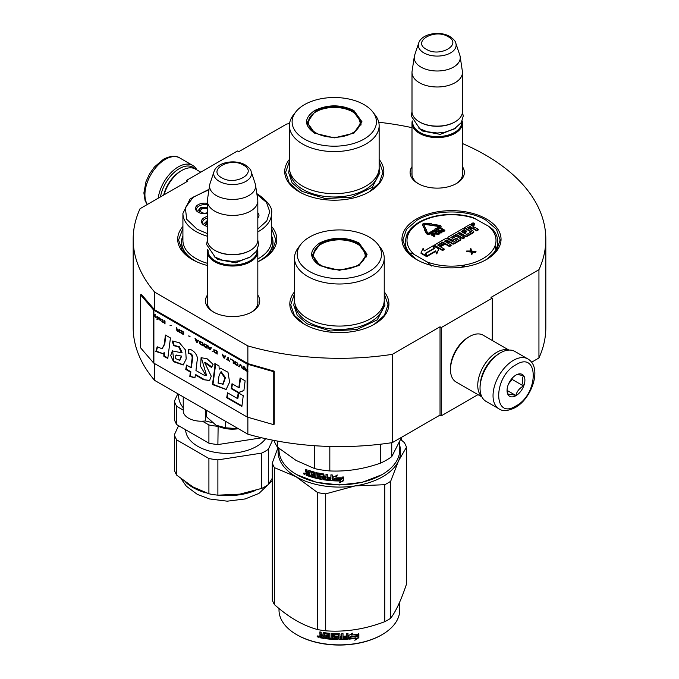 <?xml version="1.0" encoding="UTF-8"?>
<svg xmlns="http://www.w3.org/2000/svg" width="679" height="679" viewBox="0 0 679 679"><rect width="100%" height="100%" fill="white"/><g stroke="black" fill="none" stroke-linecap="round" stroke-linejoin="round"><path stroke-width="1.02" d="M154.642 363.604L154.642 380.376A206.323 119.122 180 0 1 133.177 327.465L133.177 239.186A206.323 119.122 180 0 0 154.642 292.097L247.86 345.917A206.323 119.122 180 0 0 392.343 354.336L440.034 326.803L441.308 327.541L492.275 298.115L491.002 297.377L538.939 269.699L538.939 357.977L531.555 362.238M133.177 239.186A206.323 119.122 180 0 1 140.061 208.682L187.743 181.149L186.47 180.41L237.438 150.984L238.711 151.723L286.657 124.045A206.323 119.122 180 0 1 289.551 123.612M378.746 122.245A206.323 119.122 180 0 1 412 127.669M462.458 143.532A206.323 119.122 180 0 1 545.823 239.186A206.323 119.122 180 0 1 538.939 269.699M257.825 295.136A27.135 15.668 180 0 1 251.79 311.984L251.79 311.984A27.135 15.668 180 0 1 213.41 311.984A27.135 15.668 180 0 1 207.367 295.136M462.458 166.695A27.135 15.668 180 0 1 456.415 183.542L456.415 183.542A27.135 15.668 180 0 1 418.043 183.542A27.135 15.668 180 0 1 412 166.695M416.456 259.497A49.55 28.611 -0 0 0 486.537 259.488A49.55 28.611 -0 0 0 486.537 219.037A49.55 28.611 -0 0 0 416.456 219.037A49.55 28.611 -0 0 0 416.456 259.488A49.55 28.611 -0 0 0 416.456 259.497M289.407 159.438A49.55 28.611 -0 0 0 299.235 191.817A49.55 28.611 -0 0 0 369.317 191.817A49.55 28.611 -0 0 0 379.145 159.438M182.914 226.472A49.55 28.611 -0 0 0 192.208 259.488A49.55 28.611 -0 0 0 207.367 265.472M257.825 261.771A49.55 28.611 -0 0 0 262.289 259.488A49.55 28.611 -0 0 0 271.575 226.472M294.508 291.851A49.55 28.611 -0 0 0 304.336 324.231A49.55 28.611 -0 0 0 374.409 324.231A49.55 28.611 -0 0 0 384.238 291.851M545.823 239.186L545.823 327.465A206.323 119.122 180 0 1 538.939 357.977M186.47 180.41L186.47 181.887M154.642 292.097L154.642 309.751A1.078 0.628 180 0 1 154.439 309.59L141.504 294.525L140.536 294.796L140.536 347.767L153.471 362.832A2.164 1.248 0 0 0 153.878 363.163L247.097 416.974A2.164 1.248 0 0 0 247.665 417.212L273.764 424.681L273.764 371.719L247.665 364.25A2.164 1.248 180 0 1 247.097 364.012L153.878 310.193A2.164 1.248 180 0 1 153.471 309.862L140.536 294.796M247.86 417.271L247.86 434.195L154.642 380.376M247.86 345.917L247.86 363.571L154.642 309.751M392.343 354.336L392.343 442.615A206.323 119.122 180 0 1 247.86 434.195M392.343 442.615L440.034 415.081L440.034 326.803M441.308 327.541L441.308 415.82L440.034 415.081M477.982 394.643L441.308 415.82M492.275 298.115L492.275 340.468M257.825 301.026A25.335 14.624 180 0 1 257.935 302.384A25.335 14.624 180 0 1 251.128 312.357M214.063 312.357A25.335 14.624 180 0 1 207.265 302.384A25.335 14.624 180 0 1 207.367 301.026M462.458 172.585A25.335 14.624 180 0 1 462.56 173.934A25.335 14.624 180 0 1 455.762 183.916M418.697 183.916A25.335 14.624 180 0 1 411.89 173.934A25.335 14.624 180 0 1 412 172.585M409.709 253.123A45.773 26.422 -0 0 0 417.848 260.261M271.575 235.774A45.773 26.422 180 0 1 273.017 242.352A45.773 26.422 180 0 1 260.897 260.261M182.914 235.774A45.773 26.422 -0 0 0 181.48 242.352A45.773 26.422 -0 0 0 193.6 260.261M299.558 191.996L289.246 182.948L285.621 172.322L289.407 161.458M379.145 161.458L382.931 172.322L379.306 182.948L368.994 191.996M416.779 259.675L406.466 250.627L402.851 240.001L406.551 229.247L417.093 220.14C435.01 209.251 467.992 209.251 485.901 220.14L496.451 229.247L500.151 240.001L496.536 250.627L486.215 259.675M384.238 293.871L388.023 304.735L384.407 315.362L374.087 324.409M304.659 324.409L294.338 315.362L290.722 304.735L294.508 293.871M271.575 228.424L275.895 240.001L272.279 250.627L261.967 259.675M192.53 259.675L182.21 250.627L178.594 240.001L182.914 228.424M160.465 196.902A27.389 15.812 -60 0 1 179.341 168.638A27.389 15.812 -60 0 1 195.085 168.893M158.199 198.209A28.832 16.644 -60 0 1 178.314 166.873A28.832 16.644 -60 0 1 192.734 165.447A28.832 16.644 -60 0 1 196.851 169.903M527.838 358.919L514.843 351.416A28.832 16.644 120 0 0 500.423 352.842L499.404 353.436A27.389 15.812 120 0 0 480.045 386.979L480.045 388.159A28.832 16.644 120 0 0 486.011 401.357L499.006 408.86C502.655 411.482 508.053 411.058 515.225 407.604C531.996 398.429 542.623 367.339 527.838 358.919A28.832 16.644 120 0 0 513.426 360.345A28.832 16.644 120 0 0 494.592 385.757A28.832 16.644 120 0 0 499.006 408.86M499.404 353.436L500.423 352.842A28.832 16.644 120 0 0 480.045 388.159M515.972 364.759C492.962 376.777 492.962 420.522 515.972 405.957C538.982 393.947 538.982 350.203 515.972 364.759M515.972 375.063A12.612 7.282 120 0 0 507.052 390.51A12.612 7.282 120 0 0 515.972 395.662A12.612 7.282 120 0 0 524.892 380.215A12.612 7.282 120 0 0 515.972 375.063M507.077 389.754L508.231 394.822C509.208 394.134 511.754 394.363 515.879 395.501C516.855 391.418 519.401 388.252 523.526 385.986C521.947 381.683 521.947 378.288 523.526 375.793C519.401 374.655 516.855 374.435 515.879 375.114M515.879 395.501L507.137 390.45M523.526 385.986L512.153 379.425L512.153 378.262M510.964 379.722A10.813 6.238 120 0 1 508.588 383.839L512.153 379.425M200.763 172.16L195.399 169.071A27.033 15.609 120 0 0 181.887 170.412L180.614 171.142A25.225 14.565 120 0 0 163.681 195.043M180.614 171.142L181.887 170.412A27.033 15.609 120 0 0 164.055 194.822M508.52 350.109A27.033 15.609 120 0 0 496.858 352.257A27.033 15.609 120 0 0 479.714 374.477A27.033 15.609 120 0 0 481.717 396.536M508.927 350.084L483.109 335.171A27.033 15.609 120 0 0 469.596 336.512L468.315 337.251A25.225 14.565 120 0 0 450.483 368.145L450.483 369.614A27.033 15.609 120 0 0 456.076 381.988L481.895 396.901M469.596 336.512A27.033 15.609 120 0 0 469.588 336.512A27.033 15.609 120 0 0 450.483 369.614M494.558 356.942A25.225 14.565 120 0 0 480.656 381.029M462.458 175.292L462.458 123.035A25.225 14.565 0 0 1 446.884 136.487A25.225 14.565 0 0 1 419.393 133.33A25.225 14.565 180 0 1 412 123.035A25.225 14.565 180 0 1 412.272 120.904M462.458 123.035A25.225 14.565 0 0 0 462.187 120.904M461.712 121.872A24.503 14.149 0 0 1 447.062 135.401A24.503 14.149 0 0 1 419.902 132.447A24.503 14.149 180 0 1 412.739 121.872M419.902 122.152L419.393 121.855L419.902 122.152A24.503 14.149 0 0 0 454.557 122.152A24.503 14.149 0 0 0 454.811 121.999M454.557 122.152L455.066 121.855A25.225 14.565 0 0 1 419.393 121.855A25.225 14.565 180 0 1 412 111.56L412 72.424A25.225 14.565 180 0 1 412.094 71.159L414.3 56.552A23.018 13.291 180 0 1 414.631 55.186L418.671 43.108A18.902 10.915 0 0 0 423.866 52.894A18.902 10.915 -0 0 0 446.095 54.812A18.902 10.915 -0 0 0 455.787 43.108L459.827 55.186A23.018 13.291 0 0 1 460.158 56.552L462.357 71.159A25.225 14.565 0 0 1 462.458 72.424A25.225 14.565 0 0 1 446.884 85.877A25.225 14.565 0 0 1 419.393 82.719A25.225 14.565 180 0 1 412 72.424M455.066 121.855A25.225 14.565 0 0 0 462.458 111.56L462.458 72.424M460.158 56.552A23.018 13.291 0 0 1 446.952 69.75A23.018 13.291 0 0 1 420.955 67.102A23.018 13.291 180 0 1 414.3 56.552M257.825 303.734L257.825 251.476A25.225 14.565 0 0 1 242.25 264.929A25.225 14.565 0 0 1 214.759 261.771A25.225 14.565 180 0 1 207.367 251.476A25.225 14.565 180 0 1 207.638 249.346M257.825 251.476A25.225 14.565 0 0 0 257.553 249.346M257.086 250.313A24.503 14.149 0 0 1 242.428 263.842A24.503 14.149 0 0 1 215.268 260.889A24.503 14.149 180 0 1 208.113 250.313M215.268 250.593L214.759 250.296L215.268 250.593A24.503 14.149 0 0 0 249.923 250.593A24.503 14.149 0 0 0 250.178 250.441M249.923 250.593L250.432 250.296A25.225 14.565 0 0 1 214.759 250.296A25.225 14.565 180 0 1 207.367 240.001L207.367 200.865A25.225 14.565 180 0 1 207.468 199.601L209.667 184.994A23.018 13.291 180 0 1 209.998 183.627L214.038 171.549A18.902 10.915 0 0 0 219.232 181.335A18.902 10.915 -0 0 0 241.461 183.254A18.902 10.915 -0 0 0 251.154 171.549L255.194 183.627A23.018 13.291 0 0 1 255.525 184.994L257.731 199.601A25.225 14.565 0 0 1 257.825 200.865A25.225 14.565 0 0 1 242.25 214.318A25.225 14.565 0 0 1 214.759 211.161A25.225 14.565 180 0 1 207.367 200.865M250.432 250.296A25.225 14.565 0 0 0 257.825 240.001L257.825 200.865M255.525 184.994A23.018 13.291 0 0 1 242.318 198.192A23.018 13.291 0 0 1 216.321 195.544A23.018 13.291 180 0 1 209.667 184.994M216.032 425.232C222.491 428.729 230.037 429.892 238.66 428.729L225.598 427.795L216.032 425.232L206.467 416.753L206.467 410.294M225.598 421.336L225.598 427.795M406.263 235.29L408.198 233.737L407.23 233.771C412.569 224.469 423.009 218.375 438.532 215.498L440.883 215.133C452.01 213.673 462.654 214.454 472.822 217.467L488.634 226.277L492.835 229.434M431.691 266.075L426.964 261.882L414.368 254.608C412.374 253.191 410.795 252.775 409.641 253.352A46.308 26.736 180 0 1 405.193 241.911L406.551 235.24A1.799 1.434 22.5 0 1 408.215 234.459A2.521 1.451 0 0 0 408.198 233.737A2.521 1.46 0 0 0 408.834 233.126A44.508 25.7 180 0 1 438.838 215.803A2.521 1.451 0 0 0 439.899 215.438L440.026 215.795M471.769 224.163A1.553 0.891 0 0 0 471.684 224.46A1.553 0.891 0 0 0 472.143 225.097A1.553 0.891 0 0 0 473.832 225.292A1.553 0.891 0 0 0 474.782 224.46A1.553 0.891 0 0 0 474.697 224.163M470.462 229.494L471.582 228.848A1.137 0.654 0 0 1 473.187 228.848L476.666 230.852L478.296 229.909L478.296 229.324L475.037 227.44A1.443 0.832 0 0 0 472.991 227.44A1.443 0.832 0 0 0 473.416 226.854A1.443 0.832 0 0 0 472.991 226.268L470.751 224.97A1.137 0.654 0 0 0 469.147 224.97L464.589 227.601L471.447 231.649L466.779 234.433L463.579 232.88L466.583 231.14L465.786 230.682L462.772 232.413L461.296 231.471L464.665 229.443L463.027 228.5L448.233 237.039A1.137 0.654 0 0 0 447.902 237.506A1.137 0.654 0 0 0 448.233 237.964L451.501 239.848A1.137 0.654 0 0 0 453.105 239.848L456.483 238.193L458.113 239.432L453.547 242.064L447.088 238.626A1.137 0.654 0 0 0 445.483 238.626L435.035 244.661A1.137 0.654 0 0 0 434.704 245.127A1.137 0.654 0 0 0 435.035 245.594L442.581 249.948L444.21 249.006L439.924 246.528L444.21 244.058L443.404 243.6L439.126 246.07L437.751 244.983L442.767 242.08L449.49 245.959L451.119 245.017L446.833 242.547L448.98 241.308L452.452 243.32A1.137 0.654 0 0 0 454.064 243.32L460.506 239.594A1.137 0.654 0 0 0 460.837 239.127A1.137 0.654 0 0 0 460.506 238.668L457.026 236.657A1.137 0.654 0 0 0 455.422 236.657L452.604 238.287L450.873 237.489L456.203 234.323L462.917 238.202L464.546 237.26L457.833 233.389L459.462 232.447L465.378 235.859A1.137 0.654 0 0 0 466.982 235.859L473.424 232.133A1.137 0.654 0 0 0 473.764 231.675A1.137 0.654 0 0 0 473.424 231.208L469.953 229.196L471.582 228.254A1.137 0.654 180 0 1 473.187 228.254L476.666 230.266L478.296 229.324M458.342 233.678L459.462 233.033L465.378 236.445A1.137 0.654 0 0 0 466.982 236.445L473.424 232.719A1.137 0.654 0 0 0 473.764 232.26A1.137 0.654 0 0 0 473.636 231.963M451.229 237.786L456.203 234.917L462.917 238.796L464.546 237.854L464.546 237.26M447.342 242.836L448.98 241.894L452.452 243.905A1.137 0.654 0 0 0 454.064 243.905L460.506 240.179A1.137 0.654 0 0 0 460.837 239.721A1.137 0.654 0 0 0 460.718 239.424M438.006 245.425L442.767 242.666L449.49 246.545L451.119 245.603L451.119 245.017M440.442 246.825L444.21 244.652L444.21 244.058M434.823 245.425A1.137 0.654 0 0 0 434.704 245.713A1.137 0.654 0 0 0 435.035 246.18L442.581 250.534L444.21 249.592L444.21 249.006M448.03 237.803A1.137 0.654 0 0 0 447.902 238.091A1.137 0.654 0 0 0 448.233 238.558L451.501 240.442A1.137 0.654 0 0 0 453.105 240.442L455.974 238.787L457.858 239.577M461.652 231.768L464.665 230.028L464.665 229.443M464.088 233.169L466.583 231.726L466.583 231.14M464.589 227.601L464.589 228.195L471.082 231.946M421.031 252.809L421.031 253.394L426.667 256.645L425.394 253.318L433.957 248.37L432.829 245.934L424.265 250.882L423.093 248.361L421.031 252.809L426.667 256.059M425.92 253.403L427.049 256.424L435.638 251.468L436.767 253.904L438.795 248.938L433.21 245.713L434.484 248.455L425.92 253.403L427.049 255.839L435.638 250.882L436.767 253.309L438.795 248.938M433.21 245.713L434.271 248.582M431.173 225.097L431.173 225.683L432.582 225.207L431.751 223.807L425.512 223.221A2.309 1.333 0 0 0 422.627 224.511A2.309 1.333 0 0 0 422.703 224.859L424.451 228.662L425.563 228.492L423.823 224.681A1.154 0.662 180 0 1 423.781 224.511A1.154 0.662 180 0 1 425.224 223.866L431.173 225.097L432.582 224.613M423.883 224.825A1.154 0.662 0 0 1 425.224 224.46L431.173 225.343M422.686 224.808A2.309 1.333 0 0 0 422.627 225.105A2.309 1.333 0 0 0 422.703 225.445L424.655 229.222M424.282 229.595L426.412 233.534A1.944 1.12 0 0 0 427.787 234.331A1.944 1.12 0 0 0 429.671 234.043L435.044 230.936L435.044 230.351L434.229 229.875L428.856 232.982A0.789 0.458 180 0 1 427.524 232.778L425.954 229.341L426.514 229.256L425.096 228.781L424.282 229.595L424.833 229.51L426.412 232.948A1.944 1.12 0 0 0 427.787 233.746A1.944 1.12 0 0 0 429.671 233.449L435.044 230.351M426.208 229.884L426.514 229.256M436.605 230.037L440.501 227.788A1.944 1.12 0 0 0 441.07 226.99A1.944 1.12 0 0 0 441.002 226.701M435.044 230.521L436.605 230.537L436.173 229.697L440.501 227.202A1.944 1.12 0 0 0 441.07 226.404A1.944 1.12 0 0 0 439.61 225.318L433.075 224.342L432.786 224.987L439.321 225.963A0.789 0.458 180 0 1 439.686 226.727L434.925 228.976L434.942 229.935L436.605 229.952M434.925 228.976L434.942 229.935M439.737 226.701A0.789 0.458 0 0 0 439.321 226.548L439.321 225.963M432.786 224.987L432.786 225.581L439.321 226.548M433.957 235.358L435.061 234.637L434.602 233.109L433.261 233.016L431.063 234.196L434.585 236.233L435.018 235.978L433.448 235.07L435.129 233.754M431.063 234.196L431.063 234.79L434.585 236.818L435.018 235.978M435.103 232.133L435.256 233.313L437.573 234.484L439.933 233.644L439.916 232.201L437.599 231.03L435.536 231.615L435.256 232.727L437.132 233.805L438.609 233.814L440.068 232.804M440.951 231.531L443.446 231.7L441.706 228.916L444.915 230.266L441.392 228.237L440.739 228.619L442.784 231.064L438.541 229.884L437.879 230.266L441.392 232.294L441.834 232.04L439.067 230.444L443.446 231.115M437.879 230.266L437.879 230.852L441.392 232.88L441.834 232.04M440.739 228.619L442.139 230.885M442.572 230.011L444.473 231.106L444.915 230.266M471.981 252.155L475.359 252.469L475.996 251.519L471.591 251.052L470.903 248.573L470.258 248.938L470.836 250.984L466.651 251.026L470.954 251.425L471.752 253.963L472.389 253.598L471.812 251.553L475.996 251.519M466.651 251.026L466.651 251.612L470.954 252.011L471.752 254.557L472.389 253.598M470.258 248.938L470.666 250.975M463.978 266.949L463.103 265.438L463.044 267.085M496.731 248.531L496.307 247.674L494.796 247.139L496.408 249.235M438.812 215.981L439.899 215.438A2.521 1.46 0 0 0 441.138 215.447A44.508 25.7 180 0 1 476.03 219.003M472.143 224.503A1.553 0.891 0 0 0 473.832 224.698A1.553 0.891 0 0 0 474.782 223.875A1.553 0.891 0 0 0 474.332 223.238A1.553 0.891 0 0 0 472.643 223.043A1.553 0.891 0 0 0 471.684 223.875A1.553 0.891 0 0 0 472.143 224.503M476.666 230.852L476.666 230.266M459.462 233.033L459.462 232.447M462.917 238.796L462.917 238.202M456.203 234.917L456.203 234.323M448.98 241.894L448.98 241.308M449.49 246.545L449.49 245.959M442.767 242.666L442.767 242.08M442.581 250.534L442.581 249.948M435.638 251.468L435.638 250.882M436.767 253.904L436.767 253.309M427.049 256.424L427.049 255.839M425.563 228.933L425.563 228.492M424.451 229.256L424.451 228.662M424.833 230.096L424.833 229.51M435.061 234.637L435.061 234.051M434.772 234.892L434.772 234.306M434.585 236.818L434.585 236.233M439.933 233.644L439.933 233.058M439.636 233.899L439.636 233.313M439.05 234.238L439.05 233.652M438.609 234.408L438.609 233.814M438.167 234.493L438.167 233.899M437.573 234.484L437.573 233.899M437.132 234.399L437.132 233.805M436.682 234.221L436.682 233.635M435.562 233.576L435.562 232.99M435.256 233.313L435.256 232.727M435.103 233.058L435.103 232.473M442.861 232.04L442.861 231.446M441.392 232.88L441.392 232.294M444.473 231.106L444.473 230.521M475.359 252.469L475.359 251.884M471.752 254.557L471.752 253.963M470.954 252.011L470.954 251.425M472.847 223.221L474.511 224.045L473.382 223.909L473.552 224.596L472.007 223.705L472.847 223.518M471.582 227.329L469.147 228.738L467.517 227.796L469.698 226.54L471.582 227.329M448.174 240.841L446.035 242.08L444.55 241.138L446.29 240.052L448.174 240.841M432.998 234.807L431.878 234.162L433.567 233.27L434.535 233.661L432.998 234.807M436.572 231.539L439.177 232.193L439.406 232.838L438.6 233.389L437.497 233.508L435.774 232.515L436.572 231.539L436.936 232.006L436.936 231.412M468.026 228.085L469.698 227.126L469.698 226.54M471.073 227.626L469.698 227.126M444.915 241.435L446.29 240.052M447.665 241.138L446.29 240.638M432.387 234.459L433.27 233.355M433.27 233.949L433.567 233.27M433.567 233.865L433.864 233.279M433.864 233.865L434.161 233.364M434.382 234.009L434.382 233.491M436.936 232.006L437.31 231.369M437.31 231.963L437.675 231.42M437.675 232.006L438.048 231.547M438.048 232.133L439.177 232.787L439.177 232.193M439.398 232.846L439.398 232.413M435.85 232.591L435.986 231.879M435.986 232.464L436.572 232.125M314.657 133.186C303.895 125.632 303.895 118.078 314.657 110.524C327.736 104.32 340.816 104.32 353.895 110.524L362.026 121.855L353.895 133.186L334.28 137.879L314.725 133.22M314.895 133.322L307.248 122.441L315.166 111.407C327.906 105.364 340.646 105.364 353.386 111.407L361.304 122.441L353.623 133.339M289.407 125.683L289.407 167.755A44.865 25.904 180 0 0 302.545 186.08A44.865 25.904 0 0 0 351.45 191.69A44.865 25.904 0 0 0 379.145 167.755L379.145 125.683A44.865 25.904 0 0 0 375.232 115.107L372.763 111.916A42.166 24.342 0 0 0 364.088 104.642A42.166 24.342 180 0 0 295.789 111.916L293.32 115.107A44.865 25.904 180 0 0 289.407 125.683A44.865 25.904 180 0 0 302.545 143.999A44.865 25.904 0 0 0 351.45 149.609A44.865 25.904 0 0 0 379.145 125.683M295.789 111.916A42.166 24.342 180 0 0 304.464 139.068A42.166 24.342 0 0 0 358.189 141.903A42.166 24.342 0 0 0 372.763 111.916M307.91 122.543L307.426 124.206M361.126 124.206L360.642 122.543M379.145 168.061L379.884 172.78L372.194 187.404L351.73 197.105L325.377 198.599L302.028 191.393L292.14 182.855L288.668 172.78L289.407 168.061M401.365 438.031L401.365 440.051M315.998 132.923A25.853 14.93 180 0 1 309.997 117.238A25.853 14.93 180 0 1 352.554 111.814A25.853 14.93 0 0 1 358.554 117.238A25.853 14.93 0 0 1 348.191 134.951A25.853 14.93 0 0 1 315.998 132.923M307.706 125.292A26.583 15.345 180 0 1 307.697 124.944L309.997 117.238M360.846 125.292A26.583 15.345 0 0 0 360.855 124.944L358.554 117.238M319.75 265.599C308.996 258.045 308.996 250.492 319.75 242.938C332.829 236.733 345.917 236.733 358.996 242.938L367.118 254.269L358.996 265.599L339.373 270.293L319.817 265.633M319.996 265.735L312.34 254.854L320.259 243.82C332.999 237.777 345.747 237.777 358.487 243.82L366.405 254.854L358.724 265.752M381.802 474.74L362.196 482.353L339.373 484.976L316.55 482.353L296.689 474.596A60.363 34.85 180 0 1 279.01 449.948L279.01 448.42M399.736 441.919L399.736 449.948A60.363 34.85 180 0 1 382.056 474.596A60.363 34.85 180 0 1 296.689 474.596L297.198 474.884M333.083 480.783L333.083 477.048L337.132 475.334L335.816 477.116A60.363 34.85 180 0 0 343.09 477.116L341.732 478.534A59.642 34.434 180 0 1 334.569 478.449L333.083 480.783L334.569 478.449M343.048 476.7L341.732 478.534M341.758 478.95A60.363 34.85 180 0 1 334.509 478.865M333.151 477.014L333.151 480.376M336.113 476.709A59.642 34.434 180 0 1 335.859 476.7L337.157 474.918M340.586 480.97L339.228 482.828L343.396 480.868L343.396 477.099L341.91 479.153A60.363 34.85 180 0 1 334.654 479.077L333.372 480.8A60.363 34.85 180 0 0 340.586 480.97L340.578 480.554A59.642 34.434 180 0 1 333.669 480.401M343.353 477.167L343.353 480.452L339.228 482.413M308.92 470.445L308.597 472.839L307.409 472.423L306.916 469.707A60.363 34.85 180 0 1 305.737 469.265L305.737 471.625L306.467 472.576L305.737 472.974L306.857 472.228L306.136 471.277L306.136 469.418M313.358 473.042L313.358 474.307L313.673 472.669L313.163 472.813A60.363 34.85 180 0 1 309.76 471.786L309.565 476.429A60.363 34.85 180 0 1 306.229 475.249L305.737 472.974L306.857 472.228M308.597 472.839L308.962 470.454M320.98 478.05L321.201 476.921L320.777 478.194A60.363 34.85 180 0 1 317.135 477.439L317.135 472.728L315.888 472.431L315.888 477.142L314.657 476.828L314.657 472.576L314.139 471.99A60.363 34.85 180 0 1 309.098 470.479L308.597 470.768M315.888 477.142L316.168 472.499M320.98 477.32L320.997 476.709A59.642 34.434 180 0 1 318.706 476.251L318.188 475.682L317.925 476.072L318.137 473.042M320.777 477.099A60.363 34.85 180 0 1 318.451 476.641L318.706 476.251M318.188 473.025L318.188 475.682M330.698 479.527L330.698 479.527A60.363 34.85 180 0 1 327.312 479.187L327.312 474.477L326.005 474.315L326.005 476.845A60.363 34.85 180 0 1 324.29 476.607L323.747 473.993A60.363 34.85 180 0 1 318.451 473.017L317.925 473.365M326.005 476.845L326.166 474.332M330.911 478.457L331.012 478.041A59.642 34.434 180 0 1 327.982 477.744L327.838 478.16A60.363 34.85 180 0 0 330.911 478.457L331.012 478.041M332.243 480.274L331.683 480.69L332.243 480.274L332.243 474.935L330.911 474.833L330.911 477.362L331.012 474.842M330.911 477.362A60.363 34.85 180 0 1 327.838 477.065L327.838 478.16M332.328 479.866L331.776 480.282A59.642 34.434 180 0 1 323.934 479.391L323.399 478.848L323.212 479.247L323.399 474.774L323.399 478.848M331.776 480.282L331.683 480.69A60.363 34.85 180 0 1 323.747 479.79L323.934 479.391M323.212 475.173L323.196 474.562A59.642 34.434 180 0 1 319.665 473.917L319.427 475.75A60.363 34.85 180 0 0 321.753 476.191L322.296 476.743L322.296 479.094L321.753 479.459A60.363 34.85 180 0 1 310.541 476.743L310.88 476.378A59.642 34.434 180 0 0 321.965 479.06L322.5 478.695M323 474.961A60.363 34.85 180 0 1 319.427 474.307L319.223 474.443M310.88 475.758L310.88 476.378M313.358 475.393A60.363 34.85 180 0 1 311.126 474.748L311.457 474.375A59.642 34.434 180 0 0 313.673 475.02L313.163 476.429A60.363 34.85 180 0 1 310.541 475.656L310.541 476.743M313.358 474.307A60.363 34.85 180 0 1 311.126 473.662L311.126 474.748M313.163 472.813L313.477 472.44A59.642 34.434 180 0 1 310.108 471.421L309.921 471.616M309.565 475.954A59.642 34.434 180 0 1 306.628 474.91L306.136 472.626M325.793 478.992L326.166 477.524A59.642 34.434 180 0 1 324.469 477.286L324.503 478.814L325.793 478.992L326.005 477.931A60.363 34.85 180 0 1 324.29 477.693M308.597 475.02A60.363 34.85 180 0 1 307.103 474.494L306.916 473.331A60.363 34.85 180 0 0 308.597 473.925L308.597 475.02L308.962 474.655A59.642 34.434 180 0 1 308.597 474.528M308.597 473.925L308.962 473.569A59.642 34.434 180 0 1 307.298 472.983L306.916 473.331M308.962 473.569L308.962 474.655M311.457 473.764L311.457 474.375M313.673 475.02L313.477 476.055M327.982 477.082L327.982 477.744M304.947 474.018L303.386 473.373L304.786 474.4M303.386 473.373L303.802 473.042L303.802 473.984L304.489 474.349L304.905 473.747M318.451 476.641L317.925 476.072M323.747 479.79L323.212 479.247M380.63 444.193L380.63 463.086A66.669 38.491 0 0 0 391.741 456.67L391.741 442.7M314.649 445.721L314.649 468.603A66.669 38.491 0 0 0 329.824 470.946L329.824 446.451M380.63 463.086C363.698 469.079 346.765 471.701 329.824 470.946M401.696 437.208L391.741 456.67M314.649 468.603L296.052 460.413L277.456 447.13A66.669 38.491 180 0 1 274.002 440.425M277.456 441.07L277.456 447.13M294.508 258.096L294.508 300.169A44.865 25.904 180 0 0 307.646 318.493A44.865 25.904 0 0 0 356.543 324.104A44.865 25.904 0 0 0 384.238 300.169L384.238 258.096A44.865 25.904 0 0 0 380.333 247.521L377.863 244.33A42.166 24.342 0 0 0 369.189 237.056A42.166 24.342 180 0 0 300.882 244.33L298.412 247.521A44.865 25.904 180 0 0 294.508 258.096A44.865 25.904 180 0 0 307.646 276.412A44.865 25.904 0 0 0 356.543 282.031A44.865 25.904 0 0 0 384.238 258.096M300.882 244.33A42.166 24.342 180 0 0 309.556 271.481A42.166 24.342 0 0 0 363.282 274.316A42.166 24.342 0 0 0 377.863 244.33M313.002 254.956L312.518 256.62M366.227 256.62L365.743 254.956M304.489 474.349L304.574 473.238M304.489 473.314L304.107 473.619L303.971 472.907M384.238 300.474L384.976 305.194L377.286 319.817L356.823 329.519L330.478 331.012L307.129 323.807L297.241 315.268L293.769 305.194L294.508 300.474M278.449 447.962A61.263 35.367 -0 0 0 296.052 476.726A61.263 35.367 0 0 0 355.227 485.884L384.764 484.713A68.477 39.535 0 0 0 387.794 483.066A68.477 39.535 0 0 0 390.637 481.326L390.637 618.289A68.477 39.535 180 0 1 387.794 620.037A68.477 39.535 0 0 1 384.764 621.675C365.073 629.212 345.382 632.251 325.691 630.816A68.477 39.535 -0 0 1 317.67 629.577C303.258 625.741 288.847 617.415 274.426 604.607L274.426 467.644A68.477 39.535 0 0 1 272.279 463.01L272.279 599.981A68.477 39.535 0 0 0 274.426 604.607M296.944 634.814A59.642 34.434 0 0 0 297.198 634.967A59.642 34.434 0 0 0 381.547 634.967L382.056 634.67A60.363 34.85 180 0 0 399.736 610.022L399.736 601.993M400.754 439.534L404.319 442.589A68.477 39.535 180 0 1 406.466 447.215L406.466 584.178C401.187 600.032 395.908 611.406 390.637 618.289M399.736 445.67A61.263 35.367 180 0 1 398.548 460.871L406.466 447.215M274.426 467.644L296.052 476.726L317.67 492.606A68.477 39.535 0 0 0 325.691 493.845L355.227 485.884A61.263 35.367 0 0 0 398.548 460.871L390.637 481.326M277.991 447.58L272.279 463.01M317.67 492.606L317.67 629.577M325.691 493.845L325.691 630.816M384.764 484.713L384.764 621.675M279.01 608.494L279.01 610.022A60.363 34.85 0 0 0 296.689 634.67A60.363 34.85 0 0 0 382.056 634.67L381.547 634.967M348.717 638.735L350.118 636.596A59.642 34.434 0 0 0 357.078 635.612L358.334 633.583M350.118 636.596L348.836 639.151L348.836 635.417L352.817 633.091L351.535 635.069L352.138 633.499M350.245 637.012A60.363 34.85 0 0 0 357.29 636.011L357.078 635.612M351.535 635.069A60.363 34.85 0 0 0 358.563 633.974L357.29 636.011M324.163 638.022A59.642 34.434 0 0 1 320.641 637.42L320.42 637.819L319.86 637.25L319.86 635.62L320.912 634.704L320.089 633.872L320.089 631.954M320.641 637.42L319.86 635.62L320.683 635.103L320.089 633.872M319.86 634.262L319.86 631.911A60.363 34.85 0 0 0 321.192 632.166L321.192 634.237L321.753 634.797L323.085 635.018L323.28 632.633M323.085 635.018L323.085 632.947L323.645 632.582A60.363 34.85 0 0 0 329.196 633.286L329.748 633.796L329.748 638.048L331.08 638.158L331.182 633.465M323.212 632.675L323.645 632.582M331.08 638.158L331.08 633.456L332.421 633.549L332.421 638.26A60.363 34.85 0 0 0 336.275 638.447L336.309 636.944A59.642 34.434 0 0 1 333.89 636.843L333.338 636.35L333.338 633.838M336.275 637.36A60.363 34.85 0 0 1 333.822 637.258L333.89 636.843M333.822 637.258L333.338 636.35M333.262 636.766L333.287 633.94M333.262 634.059L333.822 633.634A60.363 34.85 0 0 0 339.373 633.787L339.933 634.237L339.924 635.9A59.642 34.434 0 0 0 339.933 635.9L339.924 634.169M339.933 636.316A60.363 34.85 0 0 0 341.698 636.291L341.698 633.762L343.031 633.719L342.988 638.014A59.642 34.434 0 0 0 343.031 638.014M343.031 638.43A60.363 34.85 0 0 0 346.451 638.252L346.587 636.732A59.642 34.434 0 0 1 343.574 636.902M348.004 638.769L347.903 638.353L347.351 638.854A59.642 34.434 0 0 1 339.373 639.168L339.373 639.584A60.363 34.85 0 0 0 347.444 639.27L348.004 638.769L348.004 633.422L346.672 633.524L346.672 636.062A60.363 34.85 0 0 1 343.574 636.231L343.574 637.318A60.363 34.85 0 0 0 346.672 637.148M347.903 638.353L347.903 633.431M334.9 634.356L334.849 634.772A60.363 34.85 0 0 0 338.6 634.873L338.609 634.458A59.642 34.434 0 0 1 334.9 634.356L334.688 634.823M334.849 634.772L334.849 636.215A60.363 34.85 0 0 0 337.302 636.291L337.862 636.758L337.862 639.117L337.302 639.559L337.879 638.701M337.862 639.117L337.302 639.559A60.363 34.85 0 0 1 325.241 638.616L325.411 638.209A59.642 34.434 0 0 0 337.327 639.143M325.241 638.616L325.241 637.522A60.363 34.85 0 0 0 328.127 637.878L328.475 636.41A59.642 34.434 0 0 1 326.056 636.121L326.056 635.459M328.347 636.817A60.363 34.85 0 0 1 325.895 636.52L326.056 636.121M325.895 636.52L325.895 635.434A60.363 34.85 0 0 0 328.347 635.731L328.127 634.262A60.363 34.85 0 0 1 324.384 633.779L324.562 633.38A59.642 34.434 0 0 0 328.263 633.855M328.347 635.731L328.475 634.05M320.42 637.819A60.363 34.85 0 0 0 324.163 638.455L324.384 633.779M339.933 637.403L340.145 638.489L341.478 638.472L341.673 636.961A59.642 34.434 0 0 1 339.924 636.987L339.933 637.403A60.363 34.85 0 0 0 341.698 637.377M323.085 636.766A59.642 34.434 0 0 0 323.28 636.8L323.28 635.705L323.28 636.8M323.085 636.113A60.363 34.85 0 0 1 321.192 635.782L321.405 636.91A60.363 34.85 0 0 0 323.085 637.199M321.192 635.782L321.405 635.391A59.642 34.434 0 0 0 323.28 635.705M340.137 638.073L339.924 636.987M328.263 637.471L328.475 636.41M325.411 638.209L325.411 637.547M339.373 639.168L338.821 638.71L338.609 634.458M342.988 638.014L342.988 633.719M336.309 638.031L336.309 636.944M317.424 635.934L317.152 636.401L318.96 636.792L317.246 636.104M339.373 639.584L338.813 639.126L338.6 634.873M358.851 637.691L354.854 640.272L356.169 638.209A60.363 34.85 0 0 1 349.125 639.126L350.389 637.199A60.363 34.85 0 0 0 357.434 636.189L358.851 633.923L358.851 637.691L358.622 634.296M356.169 638.209L355.966 637.802A59.642 34.434 0 0 1 349.422 638.676M357.179 635.799A59.642 34.434 0 0 0 357.222 635.79L358.622 633.524M355.414 639.397L358.622 637.292M317.891 636.053L317.993 636.529L318.426 636.164L318.426 637.199L317.636 636.944L318.018 635.858M321.091 265.336A25.853 14.93 180 0 1 315.098 249.651A25.853 14.93 180 0 1 357.655 244.228A25.853 14.93 0 0 1 363.647 249.651A25.853 14.93 0 0 1 353.284 267.365A25.853 14.93 0 0 1 321.091 265.336M312.798 257.706A26.583 15.345 180 0 1 312.79 257.358L315.098 249.651M365.947 257.706A26.583 15.345 0 0 0 365.947 257.358L363.647 249.651M207.367 207.231L200.534 207.715L197.487 211.381A7.206 4.159 0 0 0 197.487 211.466M207.367 207.384L199.915 208.258L199.023 212.62M207.367 212.62A4.142 2.393 0 0 1 201.765 212.485A4.142 2.393 180 0 1 200.551 210.796A4.142 2.393 180 0 1 202.953 208.623A4.142 2.393 180 0 1 207.367 208.971M207.367 220.42L203.471 224.401A7.206 4.159 0 0 0 203.479 224.486M207.367 220.59L205.016 225.64M207.367 225.25A4.142 2.393 180 0 1 206.535 223.815A4.142 2.393 180 0 1 207.367 222.373M257.825 215.574A8.106 4.685 180 0 1 257.91 216.236A8.106 4.685 180 0 1 257.825 216.907M257.825 212.773A9.192 5.305 180 0 1 257.825 217.942M207.367 218.069A8.106 4.685 0 0 0 204.948 219.028A8.106 4.685 0 0 0 202.571 222.347A8.106 4.685 0 0 0 204.591 225.436M207.367 216.508A9.192 5.305 0 0 0 204.184 217.704A9.192 5.305 0 0 0 204.184 225.216A9.192 5.305 0 0 0 207.367 226.413M198.599 212.408A8.106 4.685 180 0 1 196.587 209.319A8.106 4.685 180 0 1 198.955 206.009A8.106 4.685 180 0 1 207.367 204.905M207.367 213.512A9.192 5.305 180 0 1 198.192 212.188A9.192 5.305 180 0 1 198.192 204.685A9.192 5.305 180 0 1 207.367 203.361M257.825 228.959L266.737 220.998L269.767 211.687L266.465 202.401L256.934 194.321M208.954 189.73L193.345 197.071L185.333 207.732L186.717 219.325L197.173 229.256L207.367 233.601M182.914 236.054A45.586 26.32 0 0 0 181.658 242.208A45.586 26.32 0 0 0 195.009 260.821A45.586 26.32 180 0 0 197.394 262.094M209.013 189.322L190.137 198.871L182.914 213.367L182.914 240.425A44.33 25.59 0 0 0 195.9 258.521A44.33 25.59 180 0 0 207.367 263.299M257.825 231.895A44.33 25.59 0 0 0 271.575 213.367L271.575 240.425A44.33 25.59 180 0 1 257.825 258.954M271.575 236.054A45.586 26.32 180 0 1 272.839 242.208A45.586 26.32 180 0 1 257.825 261.729M205.474 409.717L205.474 420.929A18.019 10.406 180 0 1 183.237 410.812L183.237 396.876M212.213 422.525A48.65 28.085 180 0 1 205.474 420.929M183.237 407.782A48.65 28.085 180 0 1 178.594 395.806L178.594 394.202M238.626 494.329A48.65 28.085 0 0 0 239.84 494.151A48.65 28.085 0 0 0 240.408 494.057M178.585 425.682L174.367 434.755L174.367 470.046A53.7 31.005 0 0 0 176.778 475.224L192.844 486.877L208.911 493.777A53.7 31.005 0 0 0 217.891 495.169L239.84 494.151L261.788 488.379A53.7 31.005 0 0 0 265.217 486.563A53.7 31.005 0 0 0 268.358 484.585L268.358 449.294L272.602 440.153M261.788 488.379L261.788 453.088A53.7 31.005 0 0 0 265.217 451.272A53.7 31.005 0 0 0 268.358 449.294M218.12 426.302L217.891 444.575L261.721 437.802M217.891 444.575A53.7 31.005 0 0 1 208.911 443.192L208.911 424.944A53.7 31.005 0 0 0 217.891 426.336M208.911 424.944L202.418 421.192M183.237 410.124L176.778 406.39L176.778 424.638L208.911 443.192M176.778 424.638A53.7 31.005 0 0 1 174.367 419.452L174.367 401.213A53.7 31.005 0 0 0 176.778 406.39M177.83 393.761L174.367 401.213M265.608 438.685A41.623 24.028 180 0 1 256.679 446.349A41.623 24.028 0 0 1 211.636 451.628A41.623 24.028 0 0 1 185.63 429.748M268.358 484.585L272.279 478.237A48.65 28.085 180 0 1 272.271 478.254M176.778 475.224L176.778 439.941L208.911 458.495A53.7 31.005 0 0 0 217.891 459.878L261.788 453.088M208.911 493.777L208.911 458.495M174.367 434.755A53.7 31.005 0 0 0 176.778 439.941M217.891 495.169L217.891 459.878M244.669 367.025L245.306 368.536L244.338 368.833L244.932 369.563M245.62 370.199L247.351 371.218A1.799 1.044 0 0 0 247.827 371.413L247.928 371.447M244.958 369.07L247.097 370.114L247.097 371.057L244.873 369.206L245.391 368.901L247.351 369.97L247.351 371.218M244.338 368.833L245.051 370.123L247.097 371.371A2.164 1.248 0 0 0 247.665 371.6L247.665 368.663A2.164 1.248 180 0 1 247.097 368.425L247.097 370.114M247.097 369.741L245.586 368.867L244.253 366.779L245.051 368.68M247.351 368.281L247.351 369.597M164.259 344.397L162.094 348.768L157.197 346.782L155.839 351.476L162.782 353.674L163.741 352.961L163.902 356.424L167.806 358.419L170.437 337.947L165.396 335.036L164.259 344.397L164.768 344.109L162.094 348.768M172.254 341.231L173.646 345.662L178.662 346.884L181.556 352.783L172.364 350.907L170.701 355.457L173.51 361.686L183.194 365.005L186.19 358.962L185.639 350.152L179.46 342.793L172.619 341.019M203.547 374.91L195.951 370.522L197.131 360.744C198.896 355.507 192.327 348.412 188.321 349.456L188.321 353.538C190.714 353.504 191.996 354.956 192.165 357.892L190.892 367.611L186.487 365.064L185.774 369.427L190.358 372.075L189.814 376.387L194.949 377.914L195.331 374.944L203.547 379.688L209.565 380.554L211.271 376.191L204.685 362.662L211.551 367.509L213.087 364.36L207.01 358.682L201.077 357.723L200.628 366.456L206 375.563L203.547 374.91M214.861 366.685L212.476 384.569L226.09 389.5L229.612 382.133L227.983 372.219L220.42 368.196L219.181 369.181L219.037 365.964L214.861 363.554L214.861 366.685L215.37 366.388L212.985 384.272L226.2 389.432M231.216 388.668L238.219 392.708L243.897 390.586L245.136 380.843L240.094 377.931L238.847 387.667L232.023 383.728L231.216 388.668L231.726 388.371L238.728 392.411L243.914 390.476M241.877 406.475L243.252 395.67L238.21 392.759L237.446 398.514L227.516 392.776L226.71 397.716L241.877 406.475M243.54 369.317L243.54 366.371L243.006 366.057L243.006 369.003L243.54 369.317M242.293 368.595L240.867 364.827L240.154 364.419L238.728 366.533L239.263 366.847L240.51 364.996L242.293 368.595M235.876 364.895L237.752 365.531L238.015 364.182L237.395 363.01L235.435 361.754L234.544 361.865L234.722 363.783L235.876 364.895L237.913 365.395M233.211 363.35L233.746 363.655L233.746 360.719L230.537 358.868L233.211 360.787L233.211 363.35L233.746 363.367M222.704 354.345L222.169 354.031L223.595 357.799L224.308 358.206L225.734 356.093L225.199 355.779L224.842 356.322L223.06 355.295L222.704 354.345M213.885 349.693L213.885 351.756L217.187 354.099L217.187 351.153L213.885 349.693M212.909 351.187L212.111 351.17L212.909 351.187M209.972 349.931L211.398 347.809L210.863 347.504L210.507 348.047L208.725 347.02L207.833 345.755L209.259 349.524L209.972 349.931M204.184 343.837L203.564 344.295L203.827 345.951L207.12 348.285L207.12 345.348L204.184 343.837M199.906 341.367L199.287 341.826L199.55 343.481L202.851 345.823L202.851 342.878L199.906 341.367M190.027 336.538L188.779 335.825L190.027 336.538M165.005 323.976L165.005 321.031L164.471 320.726L164.471 323.662L165.005 323.976M159.039 317.653L158.063 317.025L158.334 318.867L160.821 320.369L158.776 319.062L160.915 319.419L159.039 317.653M226.447 359.132L229.825 361.398L228.399 360.26L228.399 357.629L227.864 357.324L227.864 359.955L226.447 359.132M195.009 338.354L196.435 342.123L197.148 342.53L198.574 340.408L198.039 340.103L197.682 340.646L195.009 338.354M163.053 320.403L161.806 319.181L162.604 321.396L161.627 321.082L162.604 322.152L163.758 322.313L163.053 321.651L163.053 320.403M180.41 330.359L183.262 332.574L182.99 333.796L180.325 332.065L180.767 332.888L183.525 334.229L183.797 332.88L183.169 331.708L180.41 330.359M179.078 329.154L179.078 330.469L177.558 329.595L176.226 327.507L177.024 329.408L176.319 329.816L179.612 332.404L179.612 329.459L179.078 329.154M171.244 325.691L169.996 325.283M157.35 316.609L156.908 316.355L157.35 319.554L157.35 316.609M155.126 314.326L153.471 316.287A2.164 1.248 0 0 0 153.878 316.609L154.676 315.76L156.195 317.95L154.948 315.472L155.661 314.632L155.126 314.326M165.837 335.29L164.768 344.109M163.902 356.424L164.411 356.127L167.874 357.901M163.741 352.961L164.25 352.664L164.411 356.127M155.839 351.476L156.348 351.179L162.918 353.589M157.511 347.164L156.348 351.179M172.772 340.96L174.155 345.373L179.417 346.748L182.048 352.469L181.556 352.783M173.646 345.662L174.155 345.373M172.602 350.788L173.9 361.27L183.389 364.869M201.307 357.612L206.509 375.266L206 375.563M204.685 362.662L205.194 362.365L211.848 366.898M203.547 379.688L209.777 380.41M195.331 374.944L195.841 374.647L204.056 379.391M189.814 376.387L195.009 377.482M190.358 372.075L190.867 371.778L190.324 376.09M185.774 369.427L186.284 369.13L190.867 371.778M186.912 365.31L186.284 369.13M190.892 367.611L191.402 367.314L192.675 357.595C192.615 354.701 191.334 353.258 188.83 353.241L188.321 353.538M188.83 349.473L188.83 353.241M215.37 363.851L215.37 366.388M219.181 369.181L220.42 368.196M212.476 384.569L212.985 384.272M238.219 392.708L238.728 392.411M232.447 383.974L231.726 388.371M238.847 387.667L239.356 387.369L240.536 378.186M226.71 397.716L227.219 397.419L241.945 405.923M227.94 393.022L227.219 397.419M237.446 398.514L237.956 398.217L238.643 393.005M243.006 369.003L243.54 369.02M243.26 366.21L243.26 368.858M240.51 364.996L242.013 368.137M238.728 366.533L239.407 366.635M240.264 364.479L238.983 366.388M235.435 364.572L236.131 364.742M235.078 364.241L235.689 364.428M234.722 363.783L235.333 364.097M234.544 363.435L234.976 363.638M234.459 362.128L234.713 362.917M233.211 360.787L233.466 363.206M230.537 359.242L233.466 360.634M224.842 356.322L225.309 355.847M223.985 357.731L224.452 357.994M222.568 354.26L223.849 357.655M213.707 349.838L214.496 352.062L217.187 353.801M212.111 351.17L212.79 351.264M209.65 349.456L210.117 349.719M208.232 345.984L209.514 349.371M210.507 348.047L210.974 347.572M204.982 347.054L207.12 347.996M204.54 346.731L205.236 346.91M204.184 346.4L204.795 346.587M203.827 345.951L204.438 346.256M203.649 345.594L204.082 345.798M203.564 344.295L203.819 345.085M200.712 344.584L202.851 345.526M200.263 344.27L200.967 344.44M199.906 343.939L200.517 344.117M199.55 343.481L200.161 343.786M199.371 343.124L199.804 343.336M199.287 341.826L199.541 342.615M188.779 336.13L190.027 336.563M164.471 323.662L165.005 323.679M164.725 320.87L164.725 323.518M160.202 319.512L160.813 319.444M159.667 319.266L160.456 319.359M160.465 320.352L160.898 320.242M159.845 320.055L160.719 320.208M158.241 317.628L158.496 318.476M226.447 359.446L229.825 361.101M227.864 359.955L228.119 357.468M195.408 338.583L196.689 341.97M197.682 340.646L198.158 340.171M196.834 342.055L197.292 342.318M162.604 322.152L163.053 322.109M162.604 321.396L162.604 320.267M180.325 330.622L181.038 330.741M183.169 334.272L183.695 334.093M182.812 334.195L183.423 334.127M182.371 334L183.067 334.043M181.565 333.533L182.626 333.847M181.123 333.219L181.819 333.389M180.767 332.888L181.378 333.066M180.41 332.43L181.021 332.735M183.262 332.574L183.517 333.364M182.99 331.98L183.423 332.124M182.727 331.7L183.245 331.827M182.371 331.428L182.982 331.556M181.565 330.97L182.626 331.284M181.217 330.826L181.819 330.817M180.945 330.8L181.471 330.681M179.078 330.469L179.332 329.298M177.474 331.174L179.612 332.107M176.404 330.053L176.913 330.291M177.024 329.408L176.642 327.753M156.908 319.3L157.35 319.257M157.163 316.499L157.163 319.147M155.202 314.369L153.793 316.193A1.799 1.044 0 0 0 154.057 316.414M154.676 315.76L155.915 317.492M176.124 355.202L181.734 356.11L179.782 360.125M220.726 372.041L221.235 371.744L225.42 377.677L223.17 384.195L218.069 383.092L218.986 375.996L220.726 372.041L224.902 378.025L222.661 384.492M235.333 362.094L237.472 363.138L237.65 364.869L236.946 365.073L235.257 363.969L235.333 362.094M224.876 356.305L223.951 357.757L223.366 355.473M214.496 350.058L216.907 351.077L216.907 353.267L214.42 351.943L214.496 350.058M210.541 348.03L209.616 349.481L209.03 347.198M204.438 344.253L206.84 345.263L206.84 347.453L204.362 346.129L204.438 344.253M200.161 341.783L202.571 342.802L202.571 344.991L200.084 343.667L200.161 341.783M158.776 317.993L160.023 318.4L160.202 319.198L158.682 318.443L159.59 317.899M197.725 340.629L196.791 342.072L196.206 339.797M179.332 330.698L179.078 331.785L176.846 329.935L177.372 329.629L179.332 330.698L179.078 331.785M273.764 424.681L274.24 424.12L274.24 371.158L248.141 363.689A1.078 0.628 180 0 1 247.86 363.571M154.133 316.338L154.133 315.557L153.471 316.287L153.471 362.832M181.225 356.407L179.553 360.286L175.53 358.546L175.836 355.321L181.734 356.11M235.078 362.238L235.511 362.009M235.257 362.153L235.783 362.034M235.52 362.179L236.131 362.179M235.876 362.323L236.844 362.586M236.589 362.739L237.2 362.858M236.946 363.002L237.472 363.138M237.217 363.282L237.65 363.426M237.48 363.876L237.735 364.665M223.145 355.601L225.004 356.382M224.749 356.526L223.951 357.757M214.241 350.211L214.674 349.974M214.42 350.126L214.946 350.008M214.691 350.152L215.302 350.152M215.048 350.296L216.907 351.077M216.652 351.221L216.652 353.411M208.809 347.325L210.668 348.106M210.414 348.251L209.616 349.481M204.184 344.397L204.617 344.168M204.362 344.312L204.88 344.194M204.625 344.346L205.236 344.338M204.982 344.491L206.84 345.263M206.586 345.416L206.586 347.606M199.906 341.936L200.339 341.698M200.084 341.851L200.611 341.732M200.356 341.877L200.967 341.877M200.712 342.021L202.571 342.802M202.317 342.946L202.317 345.136M195.993 339.924L197.852 340.697M197.597 340.85L196.791 342.072M176.939 329.799L177.372 329.629M177.117 329.773L177.635 329.722M177.38 329.867L179.078 330.843M274.24 371.158L273.764 371.719M147.377 204.455A28.832 16.644 -60 0 1 165.32 159.37A28.832 16.644 -60 0 1 179.74 157.944L192.734 165.447M455.626 128.17L440.247 134.383L422.448 130.979L418.833 128.178M448.132 36.7C434.747 28.187 411.576 41.563 426.327 49.287C439.703 57.8 462.883 44.424 448.132 36.7M250.992 256.611L235.613 262.824L217.815 259.42L214.199 256.62M243.498 165.141C230.122 156.628 206.942 170.005 221.694 177.728C235.078 186.241 258.249 172.865 243.498 165.141M492.767 229.349C496.086 233.237 497.766 237.421 497.809 241.911A46.308 26.736 180 0 1 496.604 247.971M414.368 254.608A44.508 25.7 180 0 1 408.215 234.459M488.634 226.277A44.508 25.7 180 0 1 494.787 246.426A2.521 1.451 0 0 0 494.796 247.139A2.521 1.46 0 0 0 494.168 247.75A1.799 1.409 -152.8 0 1 495.891 249.516A46.308 26.736 180 0 1 485.358 260.15M462.246 267.195L461.864 265.43A44.508 25.7 180 0 1 426.964 261.882M496.502 247.86A1.799 1.434 -157.5 0 0 494.787 246.426M407.281 233.686A1.799 1.409 27.2 0 1 408.834 233.126M494.168 247.75A44.508 25.7 180 0 1 464.164 265.073A2.521 1.451 0 0 0 463.103 265.438A2.521 1.46 0 0 0 461.864 265.43M464.631 266.847L464.164 265.073M473.187 228.848L473.187 228.254M471.582 228.848L471.582 228.254M473.424 232.719L473.424 232.133M466.982 236.445L466.982 235.859M465.378 236.445L465.378 235.859M460.506 240.179L460.506 239.594M454.064 243.905L454.064 243.32M452.452 243.905L452.452 243.32M435.035 246.18L435.035 245.594M456.483 238.787L456.483 238.193M455.974 238.787L455.974 238.193M453.105 240.442L453.105 239.848M451.501 240.442L451.501 239.848M448.233 238.558L448.233 237.964M425.224 224.46L425.224 223.866M422.703 225.445L422.703 224.859M429.671 234.043L429.671 233.449M426.412 233.534L426.412 232.948M440.501 227.788L440.501 227.202M470.207 227.126L470.207 226.54M446.799 240.638L446.799 240.052M378.322 172.695A44.093 25.454 0 0 1 350.22 195.272A44.093 25.454 0 0 1 303.097 189.543A44.093 25.454 180 0 1 290.23 172.695M383.414 305.109A44.093 25.454 0 0 1 355.312 327.685A44.093 25.454 0 0 1 308.198 321.956A44.093 25.454 180 0 1 295.331 305.109M182.914 213.367A44.33 25.59 0 0 0 195.9 231.463A44.33 25.59 0 0 0 207.367 236.241M255.346 490.535A48.65 28.085 180 0 1 217.535 495.127M206.272 492.954A48.65 28.085 180 0 1 185.876 482.396M247.827 368.705L247.665 417.212M153.878 310.193L153.878 315.701M153.878 316.609L153.878 363.163M247.097 371.371L247.097 416.974M247.097 364.012L247.097 368.425M192.165 357.892L192.675 357.595M214.225 373.492L214.734 373.195M154.439 309.59L153.471 309.862L153.471 315.93M248.141 363.689L247.665 368.663M147.19 204.566L145.111 200.704L143.88 192.938L145.993 181.632L149.541 173.909L154.439 166.949L163.52 159.192C170.573 155.746 175.98 155.33 179.74 157.944M468.315 337.251L469.588 336.512M412 175.292L412 123.035M455.787 43.108C455.592 41.326 453.64 39.136 449.931 36.522C440.077 30.589 421.625 33.483 418.671 43.108M207.367 303.734L207.367 251.476M251.154 171.549C250.958 169.767 249.015 167.577 245.306 164.963C235.443 159.03 216.991 161.933 214.038 171.549M462.45 111.755L463.231 116.084L461.279 122.627L454.098 129.078L444.355 132.38L437.276 133.008L427.193 131.743L419.817 128.772L411.228 116.016L412 111.755M257.825 240.196L258.597 244.525L256.645 251.069L249.465 257.519L239.721 260.821L232.642 261.449L222.559 260.184L215.192 257.214L206.594 244.457L207.375 240.196M474.782 223.875L474.782 224.46M471.684 223.875L471.684 224.46M473.764 231.675L473.764 232.26M460.837 239.127L460.837 239.721M434.704 245.127L434.704 245.713M447.902 237.506L447.902 238.091M422.627 224.511L422.627 225.105M441.07 226.404L441.07 226.99M496.307 247.674L496.952 248.837M381.547 474.884L382.056 474.596M297.198 634.967L296.689 634.67M271.575 213.367C272.754 208.063 268.307 201.756 258.215 194.449L256.84 193.685M181.658 244.695L181.658 242.208M272.839 244.695L272.839 242.208M272.279 480.69L258.962 493.404L245.17 498.946L227.21 501.178L209.446 498.972L197.351 494.405L186.318 486.189L181.276 478.95M179.553 360.286L180.062 359.997M176.345 355.032L175.836 355.321"/></g></svg>
